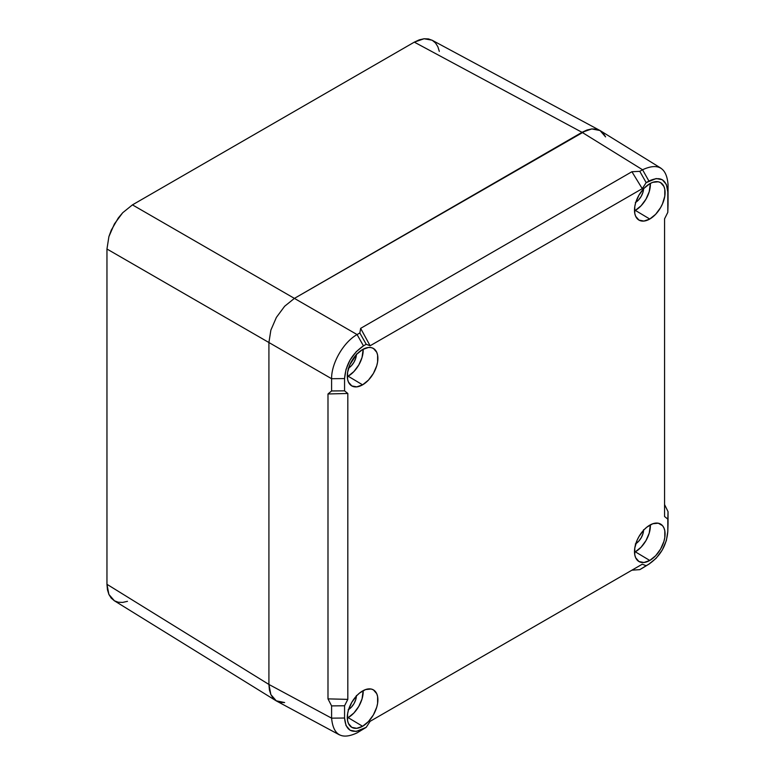 <?xml version="1.0" encoding="UTF-8"?>
<svg xmlns="http://www.w3.org/2000/svg" width="775" height="775" viewBox="0 0 775 775"><rect width="100%" height="100%" fill="white"/><g stroke="black" fill="none" stroke-linecap="round" stroke-linejoin="round"><path stroke-width="1.16" d="M439.309 51.392L437.856 46.713L435.502 42.983L432.334 40.358L428.468 38.924L424.07 38.75L419.285 39.835L414.315 42.141L582.025 132.322L414.315 42.141L132.447 204.871L294.403 298.385L582.025 132.322L591.78 128.931L600.044 130.539L596.188 129.105L591.78 128.931L586.995 130.016L582.025 132.322L294.403 298.385L284.648 306.251L276.384 317.401L270.863 330.14L268.915 342.521L268.915 684.451L269.409 689.915L270.863 694.594L273.217 698.323L276.384 700.949L280.25 702.382L284.648 702.557L276.074 700.765L114.109 600.615M605.575 136.894L603.221 133.164L605.575 136.894L600.044 130.539L591.78 128.931L596.188 129.105L599.734 130.365L432.014 40.174L424.07 38.75L414.315 42.141L132.447 204.871L122.692 212.747L118.284 218.007L111.261 230.185L108.897 236.637L106.96 249.017L106.96 584.302L268.915 684.451L268.915 342.521L106.96 249.017L106.96 584.302L107.454 589.765L108.897 594.444L111.261 598.174L114.429 600.799L118.284 602.233L122.692 602.408L127.478 601.322M284.648 702.557L280.25 702.382L276.384 700.949L270.863 694.594L268.915 684.451L106.96 584.302L108.897 594.444L114.429 600.799M668.04 184.469L667.808 212.36L664.562 218.841L664.562 516.499L667.808 519.143L668.04 511.655L668.04 523.91L668.04 511.655L664.562 504.564L668.04 511.655L667.808 531.398C666.684 545.29 660.387 556.198 648.927 564.113L639.792 569.644L631.916 570.177L370.121 721.322L366.207 727.337L357.081 732.869L363.456 728.926C351.986 734.245 345.689 730.612 344.565 718.028L331.593 718.154L268.915 684.451L270.863 694.594L276.384 700.949L273.217 698.323L270.863 694.594L269.409 689.915L268.915 684.451L268.915 342.521L268.915 684.451L331.593 718.154L331.593 705.899L327.99 698.876L327.99 393.971L331.593 390.968L331.593 378.713L268.915 342.521L270.863 330.14L276.384 317.401L284.648 306.251L294.403 298.385L132.447 204.871L122.692 212.747L114.429 223.898L108.897 236.637L106.96 249.017L268.915 342.521L270.863 330.14L276.384 317.401L284.648 306.251L294.403 298.385L357.081 334.567L359.842 332.979L360.637 328.358L631.916 171.73L639.792 171.343L642.553 169.754L582.025 132.322L294.403 298.385L586.995 130.016L591.78 128.931L582.025 132.322L642.553 169.754L639.792 171.343L646.166 182.638L656.144 178.55L662.276 179.722L666.364 184.45L667.808 191.958L667.808 212.36L664.562 218.841L664.562 516.499L667.808 519.143L667.808 531.398L666.364 540.572L662.276 550.018L656.144 558.281L648.927 564.113L646.166 565.711L642.252 564.21L370.121 721.322L366.207 727.337L356.229 731.435L350.097 730.253L346.008 725.526L344.565 718.028L344.565 705.763L347.82 699.37L347.82 393.477L344.565 390.842L344.565 378.578L346.008 369.404L350.097 359.958L356.229 351.705L363.456 345.863L366.207 344.274L370.121 345.766L642.252 188.654L646.166 182.638L648.927 181.05L642.553 169.754L648.927 181.05C660.387 175.731 666.684 179.364 667.808 191.958L668.04 204.552L668.04 184.469C666.577 167.536 658.091 162.624 642.553 169.754M635.335 210.403A21.274 12.284 120 0 0 650.361 183.394L649.237 191.657L645.972 199.175L641.099 205.753L635.335 210.403L649.779 219.034L635.335 210.403L634.502 210.858A21.274 12.284 120 0 0 635.335 210.403M649.779 183.714A21.632 12.487 -60 0 1 660.465 182.561A21.632 12.487 -60 0 1 663.952 199.853A21.632 12.487 -60 0 1 649.779 219.034L655.64 214.307L660.6 207.613L662.499 203.844L664.785 196.162L664.785 189.265L663.913 186.455L660.6 182.638L658.275 181.786L652.763 182.328L649.779 183.714L643.928 188.432L638.968 195.126L635.655 202.769L634.783 206.586L634.783 213.474L635.655 216.293L638.968 220.1L643.928 221.069L649.779 219.034A21.632 12.487 -60 0 1 638.833 220.023A21.632 12.487 -60 0 1 635.694 202.653A21.632 12.487 -60 0 1 649.779 183.714M348.149 376.204A21.274 12.284 120 0 0 363.165 349.196L362.051 357.459L358.786 364.977L353.904 371.564L348.149 376.204L362.593 384.836L348.149 376.204L347.316 376.669A21.274 12.284 120 0 0 348.149 376.204M362.593 349.515A21.632 12.487 -60 0 1 373.279 348.372A21.632 12.487 -60 0 1 376.757 365.655A21.632 12.487 -60 0 1 362.593 384.836L368.445 380.118L373.414 373.424L376.728 365.781L377.599 361.964L377.599 355.076L376.728 352.267L373.414 348.45L371.089 347.588L368.445 347.481L362.593 349.515L356.742 354.243L349.883 364.705L347.597 372.397L347.597 379.285L348.469 382.094L351.782 385.911L356.742 386.87L362.593 384.836A21.632 12.487 -60 0 1 351.647 385.834A21.632 12.487 -60 0 1 348.498 368.454A21.632 12.487 -60 0 1 362.593 349.515M348.149 717.64A21.274 12.284 120 0 0 363.165 690.632L362.051 698.895L358.786 706.413L353.904 712.99L348.149 717.64L362.593 726.272L348.149 717.64L347.316 718.096A21.274 12.284 120 0 0 348.149 717.64M362.593 690.951A21.632 12.487 -60 0 1 373.279 689.798A21.632 12.487 -60 0 1 376.757 707.091A21.632 12.487 -60 0 1 362.593 726.272L368.445 721.544L373.414 714.85L376.728 707.207L377.599 703.39L377.599 696.502L376.728 693.693L373.414 689.876L371.089 689.014L365.577 689.566L359.61 693.005L356.742 695.669L351.782 702.363L348.469 710.007L347.597 713.823L347.597 720.711L348.469 723.521L351.782 727.337L356.742 728.306L362.593 726.272A21.632 12.487 -60 0 1 351.647 727.26A21.632 12.487 -60 0 1 348.498 709.881A21.632 12.487 -60 0 1 362.593 690.951M635.335 551.829A21.274 12.284 120 0 0 650.361 524.82L649.237 533.084L645.972 540.601L641.099 547.189L635.335 551.829L649.779 560.461L635.335 551.829L634.502 552.284A21.274 12.284 120 0 0 635.335 551.829M649.779 525.14A21.632 12.487 -60 0 1 660.465 523.997A21.632 12.487 -60 0 1 663.952 541.279A21.632 12.487 -60 0 1 649.779 560.461L655.64 555.733L660.6 549.049L663.913 541.405L664.785 537.588L664.785 530.691L663.913 527.882L662.499 525.644L658.275 523.212L652.763 523.755L646.796 527.203L643.928 529.868L638.968 536.562L637.069 540.33L634.783 548.012L634.783 554.91L635.655 557.719L638.968 561.536L643.928 562.495L649.779 560.461A21.632 12.487 -60 0 1 638.833 561.458A21.632 12.487 -60 0 1 635.694 544.079A21.632 12.487 -60 0 1 649.779 525.14M643.589 530.236A11.683 6.742 -60 0 1 635.8 543.721M356.393 354.611A11.683 6.742 -60 0 1 348.614 368.096M643.589 188.809A11.683 6.742 -60 0 1 635.8 202.285M356.393 696.037A11.683 6.742 -60 0 1 348.614 709.522M270.863 330.14L268.915 342.521L331.593 378.713C331.351 363.204 343.528 342.114 357.081 334.567L294.403 298.385L284.648 306.251L276.384 317.401L270.863 330.14M276.384 700.949L339.431 734.865M660.939 168.185L600.044 130.539M643.599 529.693L642.969 533.704L641.177 537.831L638.503 541.444L635.335 544.002M356.413 695.504L355.783 699.515L353.991 703.642L351.308 707.255L348.149 709.803M356.413 354.068L355.783 358.079L353.991 362.216L351.308 365.829L348.149 368.377M643.599 188.267L642.969 192.278L641.177 196.404L638.503 200.018L635.335 202.566M331.593 718.154L344.565 718.028L344.565 705.763L347.82 699.37L327.99 698.876L327.99 393.971L347.82 393.477L347.82 699.37L327.99 698.876L331.593 705.899L331.593 718.154C333.192 735.175 341.688 740.077 357.081 732.869L363.456 728.926L357.081 732.869M631.916 171.73L642.252 188.654L370.121 345.766L360.637 328.358L631.916 171.73L642.252 188.654L646.166 182.638L639.792 171.343L631.916 171.73M642.252 564.21L370.121 721.322L642.252 564.21L631.916 570.177L639.792 569.644L642.553 568.056L649.663 563.677L639.792 569.644L646.166 565.711L642.252 564.21M363.456 345.863L366.207 344.274L359.842 332.979L357.081 334.567L363.456 345.863L357.081 334.567C343.528 342.114 331.351 363.204 331.593 378.713L344.565 378.578C345.698 364.686 351.986 353.787 363.456 345.863M331.593 378.713L331.593 390.968L344.565 390.842L344.565 378.578L331.593 378.713M344.565 705.763L331.593 705.899L344.565 705.763M667.808 531.398L668.04 523.91M642.553 568.056L648.927 564.113M667.808 212.36L668.04 204.552L667.808 212.36M347.82 393.477L327.99 393.971L331.593 390.968L344.565 390.842L347.82 393.477M360.637 328.358L370.121 345.766L366.207 344.274L359.842 332.979L360.637 328.358"/></g></svg>
